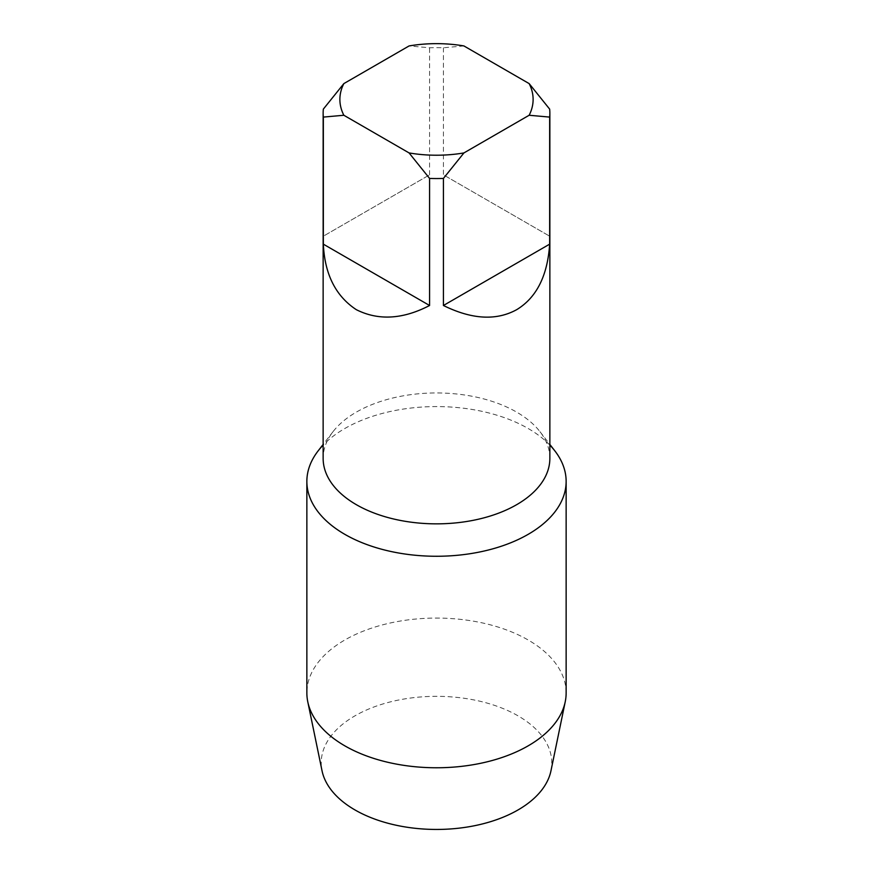 <?xml version="1.0" encoding="UTF-8"?>
<svg xmlns="http://www.w3.org/2000/svg" width="873" height="873" viewBox="0 0 873 873"><rect width="100%" height="100%" fill="white"/><g stroke="black" fill="none" stroke-linecap="round" stroke-linejoin="round"><path stroke-width="0.65" stroke-dasharray="4.37 3.27" d="M566.14 692.922A129.641 74.849 0 0 0 528.165 639.996A129.641 74.849 0 0 0 386.892 623.769A129.641 74.849 0 0 0 306.86 692.922M549.859 445.11A129.641 74.849 0 0 0 528.165 428.501A129.641 74.849 0 0 0 323.141 445.11M550.972 770.772A115.28 66.555 0 0 0 518.016 715.827A115.28 66.555 0 0 0 386.139 703.016A115.28 66.555 0 0 0 322.028 770.772M549.859 458.401A113.359 65.453 0 0 0 539.983 431.688A113.359 65.453 0 0 0 356.337 412.121A113.359 65.453 0 0 0 333.017 431.688A113.359 65.453 0 0 0 323.141 458.401M554.846 450.861A129.641 74.849 0 0 0 344.835 428.501A129.641 74.849 0 0 0 318.154 450.861M323.348 109.114L323.348 236.179L429.581 174.84L323.348 236.179M463.923 45.942L443.419 47.775A113.359 65.453 0 0 0 429.581 47.775L409.077 45.942M429.581 174.84L429.581 47.775M443.419 47.775L443.419 174.84L549.652 236.179L443.419 174.84M549.652 236.179L549.652 109.114M333.017 431.688L323.141 444.433M539.983 431.688L549.859 444.433"/><path stroke-width="1.31" d="M323.141 445.11A129.641 74.849 0 0 0 306.86 481.427L306.86 692.922A129.641 74.849 0 0 0 307.776 701.794A129.641 74.849 0 0 0 344.835 745.848A129.641 74.849 0 0 0 478.917 763.646A129.641 74.849 0 0 0 565.224 701.794A129.641 74.849 0 0 0 566.14 692.922L566.14 481.427A129.641 74.849 0 0 0 549.859 445.11M306.86 481.427A129.641 74.849 0 0 0 344.835 534.341A129.641 74.849 0 0 0 486.108 550.568A129.641 74.849 0 0 0 566.14 481.427M307.776 701.794L322.028 770.772A115.28 66.555 0 0 0 354.984 809.948A115.28 66.555 0 0 0 474.225 825.782A115.28 66.555 0 0 0 550.972 770.772L565.224 701.794M343.853 83.601L323.348 109.114A113.359 65.453 0 0 0 323.141 113.108L323.141 458.401A113.359 65.453 0 0 0 393.123 518.868A113.359 65.453 0 0 0 516.663 504.681A113.359 65.453 0 0 0 549.859 458.401L549.859 113.108A113.359 65.453 0 0 0 549.652 109.114L529.147 83.601L463.923 45.942A96.619 55.785 0 0 0 409.077 45.942L343.853 83.601A96.619 55.785 0 0 0 343.853 115.258L409.077 152.928A96.619 55.785 0 0 0 463.923 152.928L529.147 115.258A96.619 55.785 0 0 0 529.147 83.601M323.141 444.433L318.154 450.861A129.641 74.849 0 0 0 362.982 543.071A129.641 74.849 0 0 0 528.165 534.341A129.641 74.849 0 0 0 554.846 450.861L549.859 444.433M443.419 305.495C471.835 319.485 496.257 320.882 516.663 309.686C536.557 297.606 547.557 275.77 549.652 244.156L443.419 305.495L443.419 178.43L463.923 152.928M409.077 152.928L429.581 178.43A113.359 65.453 0 0 0 443.419 178.43M429.581 178.43L429.581 305.495L323.348 244.156C324.701 274.264 335.701 296.111 356.337 309.686C378.413 320.773 402.835 319.376 429.581 305.495M323.348 244.156L323.348 117.091L343.853 115.258M323.141 113.108A113.359 65.453 0 0 0 323.348 117.091M529.147 115.258L549.652 117.091A113.359 65.453 0 0 0 549.859 113.108M549.652 117.091L549.652 244.156"/></g></svg>
